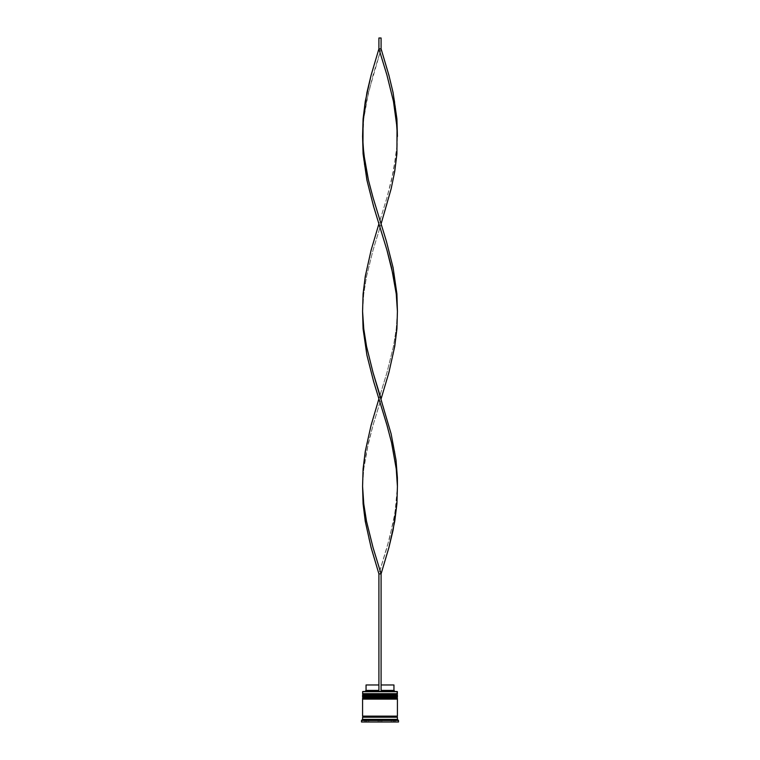 <?xml version="1.0" encoding="UTF-8"?>
<svg xmlns="http://www.w3.org/2000/svg" width="760" height="760" viewBox="0 0 760 760"><rect width="100%" height="100%" fill="white"/><g stroke="black" fill="none" stroke-linecap="round" stroke-linejoin="round"><path stroke-width="0.57" stroke-dasharray="3.8 2.85" d="M363.223 695.856L396.777 695.856L363.223 695.856L396.777 695.856L396.777 694.336L396.777 695.856L380 695.856L397.423 695.856L362.577 695.856L396.777 695.856L363.223 695.856L363.223 694.336L396.777 694.336L363.223 694.336L396.777 694.336L363.223 694.336L363.223 695.856M397.423 695.21L362.577 695.21L397.423 695.21M362.577 694.991L397.423 694.991L362.577 694.991M363.223 699.124L396.777 699.124L363.223 699.124L396.777 699.124L396.777 697.604L396.777 699.124L380 699.124L397.423 699.124L362.577 699.124L396.777 699.124L363.223 699.124L363.223 697.604L396.777 697.604L363.223 697.604L396.777 697.604L363.223 697.604L363.223 699.124M397.423 698.478L362.577 698.478L397.423 698.478M362.577 698.26L397.423 698.26L362.577 698.26M397.318 717.212L362.577 717.212L397.318 717.212M396.777 716.661L363.223 716.661L396.777 716.661M381.092 691.505L362.795 691.505L381.092 691.505L381.092 684.969L393.946 684.969L381.092 684.969L381.092 690.413L393.946 690.413L381.092 690.413L381.092 691.505L397.204 691.505L378.908 691.505L378.908 690.413L378.908 691.505L364.971 691.505L381.092 691.505L378.908 691.505L378.908 684.969L378.908 690.413L366.054 690.413L378.908 690.413L378.908 691.505L378.908 573.876L378.908 691.505L381.092 691.505L381.092 573.876L381.092 691.505M397.318 716.119L362.577 716.119L397.318 716.119M366.928 719.825L366.928 722L365.845 722L365.845 719.825L366.928 719.825L365.845 719.825L365.845 722L366.928 722L366.928 719.825L366.111 719.825L366.928 719.825L366.928 722L365.845 722L366.928 722L366.928 719.825M381.815 719.825L381.815 722L391.248 722L391.248 719.825L381.815 719.825L391.248 719.825L391.248 722L381.815 722L381.815 719.825L391.248 719.825L381.815 719.825L391.248 719.825L381.815 719.825L381.815 722L391.248 722L381.815 722L391.248 722L381.815 722L391.248 722L391.248 719.825L381.815 719.825L391.248 719.825L391.248 722L381.815 722L381.815 719.825M393.072 719.825L393.072 722L393.072 719.825L394.155 719.825L393.072 719.825L394.155 719.825L393.072 719.825L393.072 722L394.155 722L393.072 722L394.155 722L393.072 722L393.072 719.825M378.185 719.825L378.185 722L368.752 722L368.752 719.825L378.185 719.825L368.752 719.825L378.185 719.825L368.752 719.825L378.185 719.825L368.752 719.825L368.752 722L378.185 722L368.752 722L378.185 722L378.185 719.825L378.185 722L372.923 722L398.515 722L361.484 722L378.185 722L368.752 722L368.752 719.825L378.185 719.825L368.752 719.825L368.752 722L378.185 722L378.185 719.825M380 722L395.248 722L364.752 722L395.248 722L395.248 719.825L380 719.825L380 722L380 719.825L395.248 719.825L395.248 722L395.248 719.825L395.248 722L364.752 722L364.752 719.825L380 719.825L380 722L380 719.825L364.752 719.825L364.752 722L364.752 719.825L364.752 722L380 722M361.484 720.47L398.515 720.47L361.484 720.47M397.423 719.387L362.577 719.387L397.423 719.387M397.423 696.948L362.577 696.948L397.423 696.948M397.423 693.681L362.577 693.681L397.423 693.681M362.577 691.723L397.423 691.723L362.577 691.723M395.248 719.825L364.752 719.825L395.248 719.825M366.054 684.969L378.908 684.969L378.908 690.413L378.908 684.969L366.054 684.969M378.908 573.876L368.875 538.878L363.974 512.63L362.577 486.372L363.764 468.873L366.538 451.373L373.055 425.125L381.092 398.876L391.124 433.874L394.734 451.373L396.91 468.873L397.423 486.372L395.029 512.63L389.358 538.878L378.908 573.876L381.092 573.876L378.908 573.876L386.945 547.628L393.462 521.379L396.235 503.87L397.423 486.372M362.577 311.381L363.09 293.882L366.909 267.634L373.578 241.385L386.945 197.638L391.552 180.139L396.235 153.891L397.423 136.391L396.91 153.891L393.091 180.139L386.422 206.387L373.055 250.135L366.538 276.383L363.764 293.882L362.577 311.381L363.764 293.882L366.538 276.383L373.055 250.135L381.092 223.886M397.423 311.381L396.91 328.88L393.091 355.129L386.422 381.377L373.055 425.125L368.448 442.624L363.764 468.873L362.577 486.372L363.09 468.873L366.909 442.624L373.578 416.375L386.945 372.628L393.462 346.38L396.235 328.88L397.423 311.381L396.235 328.88L393.462 346.38L386.945 372.628L378.908 398.876M381.092 48.887L381.092 38L381.092 48.887L391.124 83.894L394.734 101.394L396.91 118.892L397.043 145.141L393.462 171.389L386.945 197.638L378.908 223.886L368.875 188.888L363.974 162.64L362.615 145.141L363.764 118.892L368.448 92.644L381.092 48.887L378.908 48.887L378.908 38L378.908 48.887L381.092 48.887L373.055 75.145L366.538 101.394L363.764 118.892L362.577 136.391M381.092 38L378.908 38L381.092 38M394.155 719.825L394.155 722"/><path stroke-width="1.14" d="M396.777 694.336L363.223 694.336A0.655 0.655 0 0 0 362.577 694.991L397.423 694.991A0.655 0.655 0 0 0 396.777 694.336L363.223 694.336L396.777 694.336A0.655 0.655 0 0 1 397.423 694.991L362.577 695.21A0.655 0.655 0 0 0 363.223 695.856A0.655 0.655 0 0 1 362.577 695.21L397.423 695.21L362.577 694.991A0.655 0.655 0 0 1 363.223 694.336L362.577 693.681L363.223 694.336L396.777 694.336L397.423 693.681L362.577 693.681L397.423 693.681L397.204 691.505L362.577 691.723L397.423 691.723L396.777 694.336M396.777 695.856A0.655 0.655 0 0 0 397.423 695.21L397.423 695.21A0.655 0.655 0 0 1 396.777 695.856M396.777 697.604L363.223 697.604A0.655 0.655 0 0 0 362.577 698.26L397.423 698.26A0.655 0.655 0 0 0 396.777 697.604L363.223 697.604L396.777 697.604A0.655 0.655 0 0 1 397.423 698.26L362.577 698.478A0.655 0.655 0 0 0 363.223 699.124A0.655 0.655 0 0 1 362.577 698.478L397.423 698.478L362.577 698.26A0.655 0.655 0 0 1 363.223 697.604L362.577 696.948L363.223 697.604L396.777 697.604L397.423 696.948L362.577 696.948L397.423 696.948L397.423 695.856L362.577 695.856L362.577 696.948L362.577 695.856L397.423 695.856L396.777 697.604M396.777 699.124A0.655 0.655 0 0 0 397.423 698.478L397.423 698.478A0.655 0.655 0 0 1 396.777 699.124M362.681 717.212A0.541 0.541 0 0 0 363.223 716.661L396.777 716.661A0.541 0.541 0 0 0 397.318 717.212A0.541 0.541 0 0 1 396.777 716.661A0.541 0.541 0 0 1 397.318 716.119A0.541 0.541 0 0 0 396.777 716.661L363.223 716.661A0.541 0.541 0 0 1 362.681 717.212M362.795 691.505L362.577 693.681L362.795 691.505L378.908 691.505L362.795 691.505M398.515 720.47L397.423 719.387L362.577 719.387L361.484 720.47L398.515 720.47L361.484 720.47L361.484 722L398.515 722L398.515 720.47L398.515 722L361.484 722L361.484 720.47L362.577 719.387L397.423 719.387L397.423 717.212L362.577 717.212L362.577 719.387L362.577 717.212L397.423 717.212L397.423 719.387L398.515 720.47M397.423 716.119L397.423 699.124L362.577 699.124L362.577 716.119L397.423 716.119L362.577 716.119L362.577 699.124L397.423 699.124L397.423 716.119M362.681 716.119A0.541 0.541 0 0 1 363.223 716.661A0.541 0.541 0 0 0 362.681 716.119M393.946 684.969L393.946 690.413L395.029 691.505L393.946 690.413L381.092 690.413L393.946 690.413L393.946 684.969L381.092 684.969L393.946 684.969M378.908 690.413L366.054 690.413L378.908 690.413M378.908 684.969L366.054 684.969L378.908 684.969M397.423 486.372L396.91 503.87L394.734 521.379L388.882 547.628L381.092 573.876L373.055 547.628L366.538 521.379L363.764 503.87L362.577 486.372L363.09 503.87L365.265 521.379L371.117 547.628L378.908 573.876L378.908 691.505L381.092 691.505L381.092 573.876L381.092 691.505L378.908 691.505L378.908 573.876L381.092 573.876L388.882 547.628L393.091 530.128L396.91 503.87L397.423 486.372L396.235 468.873L391.552 442.624L386.945 425.125L373.578 381.377L366.909 355.129L363.09 328.88L362.577 311.381L363.09 328.88L366.909 355.129L373.578 381.377L386.945 425.125L391.552 442.624L396.235 468.873L397.423 486.372L397.385 477.622L396.026 460.123L391.124 433.874L373.055 372.628L366.538 346.38L363.764 328.88L362.577 311.381M397.423 136.391L396.91 118.892L393.091 92.644L388.882 75.145L381.092 48.887L378.908 48.887L386.945 75.145L393.462 101.394L396.235 118.892L397.423 136.391M381.092 223.886L391.124 188.888L394.734 171.389L396.91 153.891L397.043 127.642L393.462 101.394L386.945 75.145L378.908 48.887L371.117 75.145L365.265 101.394L363.09 118.892L362.577 136.391L363.764 153.891L368.448 180.139L373.055 197.638L386.422 241.385L393.091 267.634L396.91 293.882L397.423 311.381L396.91 293.882L393.091 267.634L386.422 241.385L373.055 197.638L368.448 180.139L364.971 162.64L362.957 145.141L363.09 118.892L366.909 92.644L371.117 75.145L378.908 48.887L378.908 38L378.908 48.887L381.092 48.887L381.092 38L381.092 48.887M378.908 398.876L371.117 425.125L365.265 451.373L363.09 468.873L362.577 486.372L363.764 503.87L366.538 521.379L373.055 547.628L381.092 573.876L378.908 573.876M362.577 136.391L363.09 153.891L366.909 180.139L373.578 206.387L386.945 250.135L391.552 267.634L396.235 293.882L397.423 311.381M381.092 398.876L388.882 372.628L394.734 346.38L396.91 328.88L397.423 311.381L396.235 293.882L393.462 276.383L386.945 250.135L378.908 223.886L371.117 250.135L365.265 276.383L363.09 293.882L362.577 311.381L363.764 328.88L366.538 346.38L373.055 372.628L381.092 398.876M378.908 38L381.092 38L378.908 38M366.054 684.969L366.054 690.413L364.971 691.505"/></g></svg>
